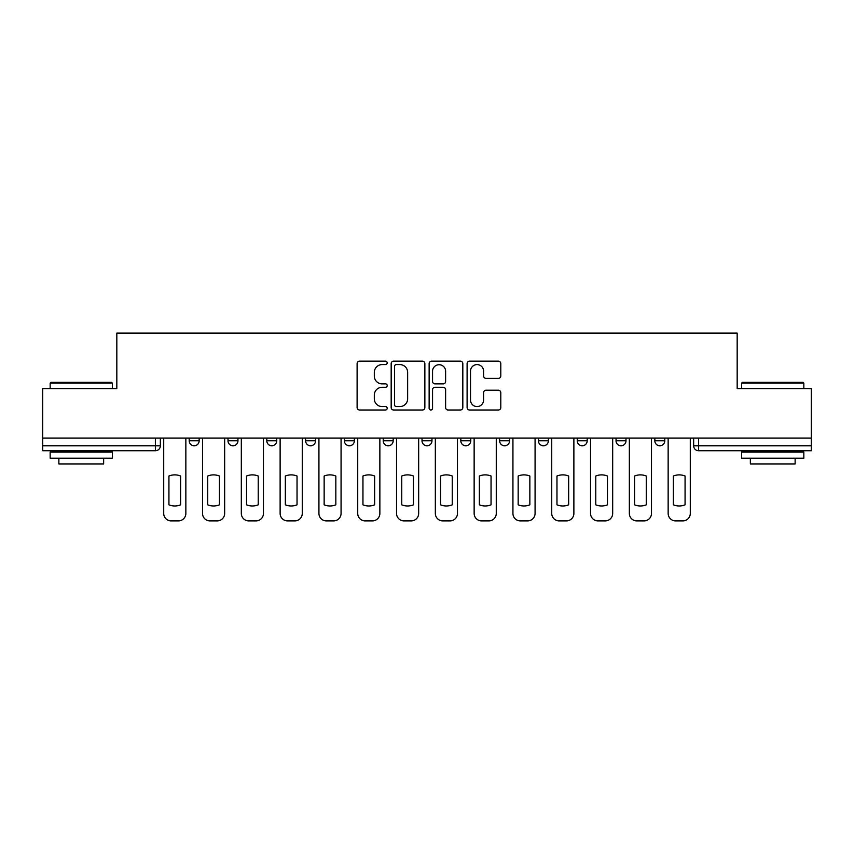 <?xml version="1.0" encoding="UTF-8"?>
<svg xmlns="http://www.w3.org/2000/svg" width="854" height="854" viewBox="0 0 854 854"><rect width="100%" height="100%" fill="white"/><g stroke="black" fill="none" stroke-linecap="round" stroke-linejoin="round"><path stroke-width="1.28" d="M387.204 362.875A1.708 1.708 0 0 0 385.496 361.167L359.555 361.167A2.445 2.445 0 0 0 357.111 363.612L357.111 407.561A2.445 2.445 0 0 0 359.555 410.005L385.496 410.005A1.708 1.708 0 0 0 387.204 408.287A1.708 1.708 0 0 0 385.496 406.579L382.133 406.579A7.814 7.814 0 0 1 374.319 398.765L374.319 395.103A7.814 7.814 0 0 1 382.133 387.289L385.496 387.289A1.708 1.708 0 0 0 387.204 385.581A1.708 1.708 0 0 0 385.496 383.873L382.133 383.873A7.814 7.814 0 0 1 374.319 376.059L374.319 372.397A7.814 7.814 0 0 1 382.133 364.583L385.496 364.583A1.708 1.708 0 0 0 387.204 362.875M616.044 438.07L616.044 440.803L625.993 440.803A4.975 4.975 0 0 1 621.018 445.777A4.975 4.975 0 0 1 616.044 440.803L616.044 438.07M499.633 438.07L499.633 440.803L509.582 440.803A4.975 4.975 0 0 1 504.607 445.777A4.975 4.975 0 0 1 499.633 440.803L499.633 438.07M422.025 438.07L422.025 440.803L431.975 440.803A4.975 4.975 0 0 1 427 445.777A4.975 4.975 0 0 1 422.025 440.803L422.025 438.07M383.222 438.07L383.222 440.803L393.171 440.803A4.975 4.975 0 0 1 388.196 445.777A4.975 4.975 0 0 1 383.222 440.803L383.222 438.07M305.615 438.07L305.615 440.803L315.564 440.803A4.975 4.975 0 0 1 310.589 445.777A4.975 4.975 0 0 1 305.615 440.803L305.615 438.07M498.352 378.386A2.445 2.445 0 0 0 500.796 375.941L500.796 363.612A2.445 2.445 0 0 0 498.352 361.167L469.54 361.167A2.445 2.445 0 0 0 467.106 363.612L467.106 407.561A2.445 2.445 0 0 0 469.54 410.005L498.352 410.005A2.445 2.445 0 0 0 500.796 407.561L500.796 392.669A2.445 2.445 0 0 0 498.352 390.225L486.022 390.225A2.445 2.445 0 0 0 483.577 392.669L483.577 400.056A6.533 6.533 0 0 1 477.055 406.579A6.533 6.533 0 0 1 470.522 400.056L470.522 371.116A6.533 6.533 0 0 1 477.055 364.583A6.533 6.533 0 0 1 483.577 371.116L483.577 375.941A2.445 2.445 0 0 0 486.022 378.386L498.352 378.386M42.7 438.07L42.7 388.57L116.827 388.57L116.827 333.103L737.173 333.103L737.173 388.57L811.3 388.57L811.3 438.07L42.7 438.07L42.7 445.777L160.349 445.777L160.349 438.07L160.349 445.777A4.975 4.975 0 0 1 155.375 450.752L42.7 450.752L42.7 445.777M424.865 363.612A2.445 2.445 0 0 0 422.42 361.167L393.609 361.167A2.445 2.445 0 0 0 391.175 363.612L391.175 407.561A2.445 2.445 0 0 0 393.609 410.005L422.42 410.005A2.445 2.445 0 0 0 424.865 407.561L424.865 363.612M431.58 361.167L460.391 361.167A2.445 2.445 0 0 1 462.825 363.612L462.825 407.561A2.445 2.445 0 0 1 460.391 410.005L448.062 410.005A2.445 2.445 0 0 1 445.617 407.561L445.617 389.734A2.445 2.445 0 0 0 443.173 387.289L434.996 387.289A2.445 2.445 0 0 0 432.551 389.734L432.551 408.287A1.708 1.708 0 0 1 430.843 410.005A1.708 1.708 0 0 1 429.135 408.287L429.135 363.612A2.445 2.445 0 0 1 431.58 361.167M693.651 438.07L693.651 445.777L811.3 445.777L811.3 450.752L698.625 450.752A4.975 4.975 0 0 1 693.651 445.777M811.3 438.07L811.3 445.777M664.796 438.07L664.796 440.803A4.975 4.975 0 0 1 659.822 445.777A4.975 4.975 0 0 1 654.847 440.803A4.975 4.975 0 0 0 659.822 445.777M654.847 438.07L654.847 440.803L664.796 440.803M625.993 438.07L625.993 440.803A4.975 4.975 0 0 1 621.018 445.777M587.189 438.07L587.189 440.803A4.975 4.975 0 0 1 582.214 445.777A4.975 4.975 0 0 1 577.24 440.803L587.189 440.803M577.24 438.07L577.24 440.803M548.385 438.07L548.385 440.803A4.975 4.975 0 0 1 543.411 445.777A4.975 4.975 0 0 1 538.436 440.803L548.385 440.803L548.385 438.07M538.436 438.07L538.436 440.803M509.582 438.07L509.582 440.803M470.778 438.07L470.778 440.803A4.975 4.975 0 0 1 465.804 445.777A4.975 4.975 0 0 1 460.829 440.803L470.778 440.803L470.778 438.07M460.829 438.07L460.829 440.803M431.975 438.07L431.975 440.803L431.975 438.07M393.171 440.803L393.171 438.07L393.171 440.803A4.975 4.975 0 0 1 388.196 445.777M354.367 438.07L354.367 440.803A4.975 4.975 0 0 1 349.393 445.777A4.975 4.975 0 0 1 344.418 440.803A4.975 4.975 0 0 0 349.393 445.777A4.975 4.975 0 0 0 354.367 440.803L354.367 438.07M344.418 438.07L344.418 440.803L354.367 440.803M315.564 438.07L315.564 440.803M276.76 438.07L276.76 440.803A4.975 4.975 0 0 1 271.785 445.777A4.975 4.975 0 0 1 266.811 440.803A4.975 4.975 0 0 0 271.785 445.777A4.975 4.975 0 0 0 276.76 440.803L266.811 440.803L266.811 438.07M228.007 438.07L228.007 440.803L237.956 440.803L237.956 438.07L237.956 440.803A4.975 4.975 0 0 1 232.982 445.777A4.975 4.975 0 0 1 228.007 440.803A4.975 4.975 0 0 0 232.982 445.777M189.204 438.07L189.204 440.803L199.153 440.803L199.153 438.07L199.153 440.803A4.975 4.975 0 0 1 194.178 445.777A4.975 4.975 0 0 1 189.204 440.803A4.975 4.975 0 0 0 194.178 445.777M155.375 438.07L155.375 450.752A4.975 4.975 0 0 0 160.349 445.777M396.299 364.583A1.708 1.708 0 0 0 394.591 366.302L394.591 404.871A1.708 1.708 0 0 0 396.299 406.579L399.843 406.579A7.814 7.814 0 0 0 407.646 398.765L407.646 372.397A7.814 7.814 0 0 0 399.843 364.583L396.299 364.583M445.617 371.244A6.533 6.533 0 0 0 439.084 364.711A6.533 6.533 0 0 0 432.551 371.244L432.551 381.439A2.445 2.445 0 0 0 434.996 383.873L443.173 383.873A2.445 2.445 0 0 0 445.617 381.439L445.617 371.244M168.932 476.02L168.932 504.831A15.543 15.543 0 0 0 180.621 504.831L180.621 476.02A15.543 15.543 0 0 0 168.932 476.02M163.712 438.07L163.712 513.435A7.462 7.462 0 0 0 171.174 520.897L178.39 520.897A7.462 7.462 0 0 0 185.852 513.435L185.852 438.07M207.735 476.02L207.735 504.831A15.543 15.543 0 0 0 219.425 504.831L219.425 476.02A15.543 15.543 0 0 0 207.735 476.02M202.515 438.07L202.515 513.435A7.462 7.462 0 0 0 209.977 520.897L217.194 520.897A7.462 7.462 0 0 0 224.655 513.435L224.655 438.07M246.539 476.02L246.539 504.831A15.543 15.543 0 0 0 258.228 504.831L258.228 476.02A15.543 15.543 0 0 0 246.539 476.02M241.319 438.07L241.319 513.435A7.462 7.462 0 0 0 248.781 520.897L255.997 520.897A7.462 7.462 0 0 0 263.459 513.435L263.459 438.07M50.162 383.094L50.909 382.346L111.596 382.346L112.344 383.094L50.162 383.094L50.162 388.57M112.344 458.214L50.162 458.214L50.162 452.001L112.344 452.001L112.344 458.214M103.644 458.214L103.644 463.935L58.873 463.935L58.873 458.214M741.656 383.094L742.404 382.346L803.091 382.346L803.838 383.094L741.656 383.094L741.656 388.57M803.838 458.214L741.656 458.214L741.656 452.001L803.838 452.001L803.838 458.214M795.127 458.214L795.127 463.935L750.356 463.935L750.356 458.214M285.343 476.02L285.343 504.831A15.543 15.543 0 0 0 297.032 504.831L297.032 476.02A15.543 15.543 0 0 0 285.343 476.02M280.123 438.07L280.123 513.435A7.462 7.462 0 0 0 287.584 520.897L294.801 520.897A7.462 7.462 0 0 0 302.263 513.435L302.263 438.07M324.146 476.02L324.146 504.831A15.543 15.543 0 0 0 335.835 504.831L335.835 476.02A15.543 15.543 0 0 0 324.146 476.02M318.926 438.07L318.926 513.435A7.462 7.462 0 0 0 326.388 520.897L333.594 520.897A7.462 7.462 0 0 0 341.066 513.435L341.066 438.07M362.95 476.02L362.95 504.831A15.543 15.543 0 0 0 374.639 504.831L374.639 476.02A15.543 15.543 0 0 0 362.95 476.02M357.73 438.07L357.73 513.435A7.462 7.462 0 0 0 365.192 520.897L372.397 520.897A7.462 7.462 0 0 0 379.859 513.435L379.859 438.07M401.754 476.02L401.754 504.831A15.543 15.543 0 0 0 413.443 504.831L413.443 476.02A15.543 15.543 0 0 0 401.754 476.02M396.534 438.07L396.534 513.435A7.462 7.462 0 0 0 403.995 520.897L411.201 520.897A7.462 7.462 0 0 0 418.663 513.435L418.663 438.07M440.557 476.02L440.557 504.831A15.543 15.543 0 0 0 452.246 504.831L452.246 476.02A15.543 15.543 0 0 0 440.557 476.02M435.337 438.07L435.337 513.435A7.462 7.462 0 0 0 442.799 520.897L450.005 520.897A7.462 7.462 0 0 0 457.466 513.435L457.466 438.07M479.361 476.02L479.361 504.831A15.543 15.543 0 0 0 491.05 504.831L491.05 476.02A15.543 15.543 0 0 0 479.361 476.02M474.141 438.07L474.141 513.435A7.462 7.462 0 0 0 481.603 520.897L488.808 520.897A7.462 7.462 0 0 0 496.27 513.435L496.27 438.07M518.164 476.02L518.164 504.831A15.543 15.543 0 0 0 529.854 504.831L529.854 476.02A15.543 15.543 0 0 0 518.164 476.02M512.934 438.07L512.934 513.435A7.462 7.462 0 0 0 520.406 520.897L527.612 520.897A7.462 7.462 0 0 0 535.074 513.435L535.074 438.07M556.968 476.02L556.968 504.831A15.543 15.543 0 0 0 568.657 504.831L568.657 476.02A15.543 15.543 0 0 0 556.968 476.02M551.737 438.07L551.737 513.435A7.462 7.462 0 0 0 559.199 520.897L566.415 520.897A7.462 7.462 0 0 0 573.877 513.435L573.877 438.07M595.772 476.02L595.772 504.831A15.543 15.543 0 0 0 607.461 504.831L607.461 476.02A15.543 15.543 0 0 0 595.772 476.02M590.541 438.07L590.541 513.435A7.462 7.462 0 0 0 598.003 520.897L605.219 520.897A7.462 7.462 0 0 0 612.681 513.435L612.681 438.07M634.575 476.02L634.575 504.831A15.543 15.543 0 0 0 646.264 504.831L646.264 476.02A15.543 15.543 0 0 0 634.575 476.02M629.345 438.07L629.345 513.435A7.462 7.462 0 0 0 636.806 520.897L644.023 520.897A7.462 7.462 0 0 0 651.485 513.435L651.485 438.07M673.379 476.02L673.379 504.831A15.543 15.543 0 0 0 685.068 504.831L685.068 476.02A15.543 15.543 0 0 0 673.379 476.02M668.148 438.07L668.148 513.435A7.462 7.462 0 0 0 675.61 520.897L682.826 520.897A7.462 7.462 0 0 0 690.288 513.435L690.288 438.07M698.625 438.07L698.625 450.752M112.344 388.57L112.344 383.094M98.167 452.001L98.167 450.752M64.338 452.001L64.338 450.752M803.838 388.57L803.838 383.094M789.662 452.001L789.662 450.752M755.833 452.001L755.833 450.752"/></g></svg>

